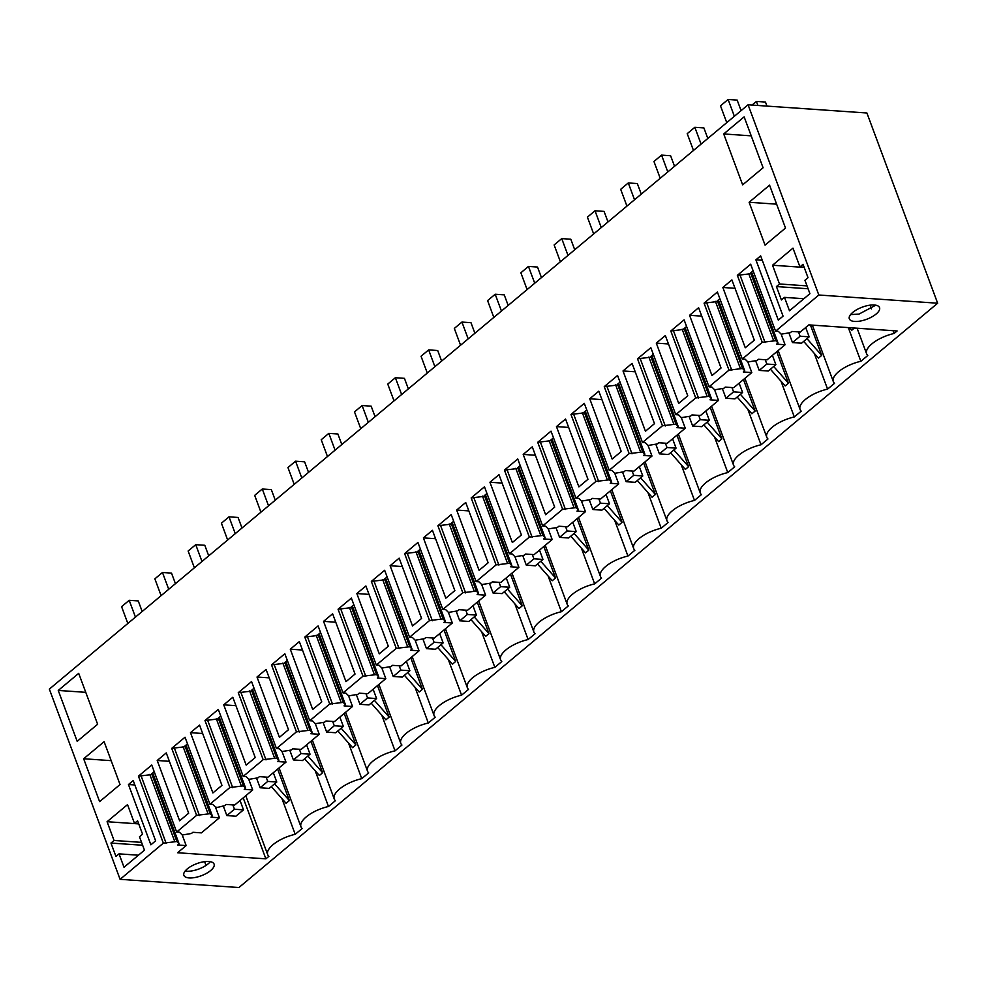 <?xml version="1.0" encoding="UTF-8"?>
<svg xmlns="http://www.w3.org/2000/svg" width="987" height="987" viewBox="0 0 987 987"><rect width="100%" height="100%" fill="white"/><g stroke="black" fill="none" stroke-linecap="round" stroke-linejoin="round"><path stroke-width="1.48" d="M120.093 879.331L49.35 689.111L748.084 104.795L866.907 112.987L937.65 303.219L238.916 887.535L120.093 879.331L163.349 843.157L138.439 776.177L151.973 774.536L151.455 773.993L154.219 771.686M229.897 787.515L243.431 785.862L245.652 788.169L244.221 789.353L252.709 789.945L234.647 805.047L226.159 804.467L224.728 805.651L217.769 807.329L215.561 807.181L212.76 804.405L209.935 804.208L229.897 787.515L204.988 720.535L218.522 718.881L218.004 718.351L220.767 716.044M243.209 776.374L263.171 759.682L276.705 758.041L278.914 760.348L277.495 761.532L285.983 762.124L267.921 777.225L259.433 776.633L258.002 777.83L248.835 779.348L246.034 776.572L243.209 776.374L218.287 709.394L204.988 720.535M263.171 759.682L238.262 692.701L251.796 691.06L251.278 690.518L254.041 688.223M276.471 748.553L296.445 731.861L309.98 730.207L312.188 732.514L310.769 733.711L319.257 734.291L301.195 749.404L292.707 748.812L291.276 750.009L282.109 751.526L279.309 748.751L276.471 748.553L251.562 681.573L238.262 692.701M296.445 731.861L271.536 664.88L285.07 663.227L284.552 662.696L287.303 660.389M309.745 720.732L329.707 704.039L343.254 702.386L345.462 704.693L344.044 705.89L352.532 706.47L334.47 721.571L325.981 720.991L324.55 722.188L315.384 723.705L312.583 720.929L309.745 720.732L284.836 653.752L271.536 664.88M329.707 704.039L304.798 637.059L318.345 635.406L317.826 634.875L320.578 632.568M343.02 692.911L362.982 676.206L376.528 674.565L378.737 676.872L377.318 678.057L385.806 678.649L367.732 693.75L359.256 693.17L357.825 694.354L348.658 695.872L345.845 693.096L343.02 692.911L318.11 625.931L304.798 637.059M362.982 676.206L338.072 609.226L351.606 607.585L351.101 607.054L353.852 604.747M376.294 665.078L396.256 648.385L409.79 646.744L412.011 649.039L410.58 650.236L419.068 650.828L401.006 665.929L392.518 665.337L391.099 666.533L381.932 668.051L379.119 665.275L376.294 665.078L351.384 598.097L338.072 609.226M396.256 648.385L371.346 581.405L384.881 579.764L384.375 579.221L387.126 576.914M409.568 637.257L429.53 620.564L443.064 618.911L445.285 621.218L443.854 622.415L452.342 622.994L434.28 638.108L425.792 637.516L424.373 638.712L415.206 640.23L412.393 637.454L409.568 637.257L384.659 570.276L371.346 581.405M429.53 620.564L404.621 553.584L418.155 551.93L417.649 551.4L420.4 549.093M442.842 609.435L462.804 592.743L476.339 591.09L478.559 593.397L477.128 594.593L485.616 595.173L467.554 610.274L459.066 609.695L457.647 610.879L448.48 612.409L445.668 609.633L442.842 609.435L417.933 542.455L404.621 553.584M462.804 592.743L437.895 525.763L451.429 524.109L450.911 523.579L453.675 521.272M476.116 581.614L496.079 564.909L509.613 563.269L511.834 565.576L510.402 566.76L518.891 567.352L500.828 582.453L492.34 581.874L490.921 583.058L481.755 584.575L478.942 581.799L476.116 581.614L451.207 514.634L437.895 525.763M496.079 564.909L471.169 497.929L484.703 496.288L484.185 495.745L486.949 493.451M509.391 553.781L529.353 537.088L542.887 535.447L545.108 537.742L543.677 538.939L552.165 539.519L534.103 554.632L525.615 554.04L524.183 555.237L515.017 556.754L512.216 553.978L509.391 553.781L484.481 486.801L471.169 497.929M529.353 537.088L504.443 470.108L517.978 468.467L517.459 467.924L520.223 465.617M542.665 525.96L562.627 509.267L576.161 507.614L578.37 509.921L576.951 511.118L585.439 511.698L567.377 526.799L558.889 526.219L557.458 527.416L548.291 528.933L545.49 526.157L542.665 525.96L517.743 458.98L504.443 470.108M562.627 509.267L537.718 442.287L551.252 440.634L550.734 440.103L553.497 437.796M575.927 498.139L595.901 481.446L609.435 479.793L611.644 482.1L610.225 483.285L618.713 483.877L600.651 498.978L592.163 498.398L590.732 499.582L581.565 501.1L578.764 498.336L575.927 498.139L551.017 431.159L537.718 442.287M595.901 481.446L570.992 414.466L584.526 412.813L584.008 412.282L586.759 409.975M609.201 470.305L629.163 453.613L642.71 451.972L644.918 454.267L643.499 455.463L651.988 456.056L633.925 471.157L625.437 470.565L624.006 471.761L614.839 473.279L612.039 470.503L609.201 470.305L584.292 403.325L570.992 414.466M629.163 453.613L604.254 386.633L617.8 384.992L617.282 384.449L620.033 382.154M642.475 442.484L662.437 425.792L675.984 424.139L678.192 426.446L676.774 427.642L685.262 428.222L667.187 443.336L658.711 442.744L657.28 443.94L648.114 445.458L645.301 442.682L642.475 442.484L617.566 375.504L604.254 386.633M662.437 425.792L637.528 358.812L651.062 357.158L650.556 356.628L653.308 354.321M675.75 414.663L695.712 397.971L709.246 396.318L711.467 398.625L710.035 399.821L718.524 400.401L700.462 415.502L691.973 414.922L690.555 416.119L681.388 417.637L678.575 414.861L675.75 414.663L650.84 347.683L637.528 358.812M695.712 397.971L670.802 330.99L684.336 329.337L683.831 328.807L686.582 326.5M709.024 386.842L728.986 370.137L742.52 368.496L744.741 370.804L743.31 371.988L751.798 372.58L733.736 387.681L725.248 387.101L723.829 388.286L714.662 389.803L711.849 387.027L709.024 386.842L684.114 319.862L670.802 330.99M728.986 370.137L704.076 303.157L717.611 301.516L717.105 300.986L719.856 298.679M742.298 359.009L762.26 342.316L775.794 340.675L778.015 342.97L776.584 344.167L785.072 344.759L767.01 359.86L758.522 359.268L757.103 360.465L747.936 361.982L745.123 359.206L742.298 359.009L717.389 292.029L704.076 303.157M762.26 342.316L737.351 275.336L750.885 273.695L750.367 273.152L753.13 270.845M857.098 328.202L866.611 353.802A24.959 9.993 159.6 0 1 894.123 333.47L897.109 330.966L808.846 324.883L800.284 332.039L791.796 331.447L790.377 332.644L781.211 334.161L778.398 331.385L775.572 331.188L750.663 264.208L737.351 275.336M775.572 331.188L818.828 295.014L937.65 303.219M748.084 104.795L818.828 295.014M176.661 832.029L196.623 815.336L210.157 813.683L212.378 815.99L210.947 817.187L219.435 817.767L201.373 832.88L192.884 832.288L191.466 833.484L182.299 835.002L179.486 832.226L176.661 832.029L151.751 765.048L138.439 776.177M196.623 815.336L171.713 748.356L185.248 746.703L184.729 746.172L187.493 743.865M209.935 804.208L185.025 737.227L171.713 748.356M765.061 245.134L785.504 228.046L769.564 185.174L749.121 202.273L765.061 245.134M290.289 649.187L312.706 709.468L321.774 701.893L299.345 641.612L290.289 649.187L302.478 650.038M332.619 613.791L323.563 621.366L345.981 681.647L355.036 674.072L332.619 613.791M623.019 370.952L645.436 431.233L654.492 423.657L632.075 363.376L623.019 370.952L635.209 371.791M423.386 537.89L445.803 598.171L454.859 590.596L432.442 530.315L423.386 537.89L435.575 538.729M545.626 514.708L554.682 507.133L532.264 446.84L523.196 454.415L545.626 514.708M465.716 502.494L456.66 510.069L479.077 570.35L488.133 562.775L465.716 502.494M498.99 474.673L489.934 482.248L512.352 542.529L521.407 534.954L498.99 474.673M656.293 343.118L678.711 403.399L687.766 395.824L665.349 335.543L656.293 343.118L668.483 343.957M556.471 426.594L578.888 486.875L587.956 479.3L565.539 419.019L556.471 426.594L568.66 427.433M246.17 765.122L255.226 757.547L232.809 697.266L223.741 704.841L246.17 765.122M266.083 669.445L257.015 677.02L279.432 737.301L288.5 729.726L266.083 669.445M388.31 646.251L365.893 585.97L356.838 593.545L379.255 653.826L388.31 646.251M689.568 315.297L711.985 375.578L721.041 368.003L698.623 307.722L689.568 315.297L701.757 316.136M421.585 618.43L399.167 558.148L390.112 565.724L412.529 626.005L421.585 618.43M722.842 287.476L745.259 347.757L754.315 340.182L731.898 279.901L722.842 287.476L735.031 288.315M166.26 752.908L157.204 760.483L179.622 820.777L188.677 813.202L166.26 752.908M134.491 823.38L127.52 804.627L107.077 821.715L114.06 840.48L110.963 843.058L115.948 856.457L119.032 853.866L124.017 867.265L144.46 850.177L139.475 836.779L142.572 834.2L137.588 820.802L134.491 823.38L138.649 823.664M83.661 758.756L104.104 741.669L120.044 784.529L99.613 801.629L83.661 758.756L111.173 760.656M58.258 690.444L78.701 673.344L97.627 724.248L77.183 741.348L58.258 690.444L85.758 692.331M155.625 840.838L133.208 780.557L128.458 784.529L150.875 844.81L155.625 840.838M199.534 725.087L190.479 732.662L212.896 792.943L221.952 785.368L199.534 725.087M598.801 391.197L589.745 398.773L612.162 459.054L621.23 451.478L598.801 391.197M755.894 259.84L778.311 320.121L783.061 316.148L760.644 255.855L755.894 259.84L762.285 260.272M742.643 184.853L763.087 167.765L744.149 116.861L723.718 133.948L742.643 184.853M799.951 266.897L792.98 248.144L772.537 265.232L779.508 283.985L776.424 286.563L781.408 299.962L784.492 297.383L789.477 310.782L809.92 293.682L804.936 280.283L808.02 277.705L803.036 264.306L799.951 266.897L804.109 267.181M281.937 798.606L295.212 834.311L302.145 828.512A24.959 9.993 159.6 0 1 300.973 826.822A24.959 9.993 159.6 0 1 328.486 806.49L335.407 800.691A24.959 9.993 159.6 0 1 334.248 799.001A24.959 9.993 159.6 0 1 361.76 778.657L368.682 772.87A24.959 9.993 159.6 0 1 367.522 771.18A24.959 9.993 159.6 0 1 395.034 750.836L401.956 745.037A24.959 9.993 159.6 0 1 400.796 743.347A24.959 9.993 159.6 0 1 428.309 723.015L435.23 717.216A24.959 9.993 159.6 0 1 434.07 715.526A24.959 9.993 159.6 0 1 461.571 695.181L468.504 689.395A24.959 9.993 159.6 0 1 467.344 687.705A24.959 9.993 159.6 0 1 494.845 667.36L501.778 661.574A24.959 9.993 159.6 0 1 500.619 659.871A24.959 9.993 159.6 0 1 528.119 639.539L535.053 633.74A24.959 9.993 159.6 0 1 533.881 632.05A24.959 9.993 159.6 0 1 561.393 611.718L568.327 605.919A24.959 9.993 159.6 0 1 567.155 604.229A24.959 9.993 159.6 0 1 594.667 583.885L601.601 578.098A24.959 9.993 159.6 0 1 600.429 576.408A24.959 9.993 159.6 0 1 627.942 556.063L634.863 550.277A24.959 9.993 159.6 0 1 633.703 548.575A24.959 9.993 159.6 0 1 661.216 528.242L668.137 522.444A24.959 9.993 159.6 0 1 666.978 520.754A24.959 9.993 159.6 0 1 694.49 500.421L701.412 494.623A24.959 9.993 159.6 0 1 700.252 492.932A24.959 9.993 159.6 0 1 727.764 472.588L734.686 466.802A24.959 9.993 159.6 0 1 733.526 465.111A24.959 9.993 159.6 0 1 761.026 444.767L767.96 438.968A24.959 9.993 159.6 0 1 766.8 437.278A24.959 9.993 159.6 0 1 794.301 416.946L801.234 411.147A24.959 9.993 159.6 0 1 800.075 409.457A24.959 9.993 159.6 0 1 827.575 389.112L834.508 383.326A24.959 9.993 159.6 0 1 833.336 381.636A24.959 9.993 159.6 0 1 860.849 361.291L867.783 355.505A24.959 9.993 159.6 0 1 866.611 353.802M295.212 834.311A24.959 9.993 159.6 0 0 267.699 854.643A24.959 9.993 159.6 0 0 268.871 856.346L265.873 858.838L177.611 852.743L186.161 845.588L182.188 834.891M163.349 843.157L176.883 841.516L179.103 843.811L177.672 845.008L186.161 845.588M861.417 320.824A16.125 6.453 159.6 0 0 879.54 307.611A16.125 6.453 159.6 0 0 867.45 305.625A16.125 6.453 159.6 0 0 849.326 318.838A16.125 6.453 159.6 0 0 861.417 320.824M213.204 862.885A16.125 6.453 159.6 0 0 195.044 864.328A16.125 6.453 159.6 0 0 183.866 875.333A16.125 6.453 159.6 0 0 184.742 876.542A16.125 6.453 159.6 0 0 202.903 875.099A16.125 6.453 159.6 0 0 214.08 864.094A16.125 6.453 159.6 0 0 213.204 862.885M232.722 787.7L207.813 720.72M265.996 759.879L241.087 692.899M299.271 732.058L274.361 665.078M332.545 704.237L307.636 637.257M365.819 676.403L340.91 609.423M399.093 648.582L374.172 581.602M432.355 620.761L407.446 553.781M465.63 592.928L440.72 525.948M498.904 565.107L473.994 498.127M532.178 537.286L507.269 470.305M565.452 509.465L540.543 442.484M598.727 481.631L573.817 414.651M632.001 453.81L607.091 386.83M665.275 425.989L640.366 359.009M698.549 398.168L673.627 331.188M731.811 370.335L706.902 303.354M765.085 342.514L740.176 275.533M166.174 843.354L141.264 776.374M199.448 815.533L174.539 748.553M749.121 202.273L776.621 204.161M323.563 621.366L335.753 622.205M523.196 454.415L535.386 455.266M456.66 510.069L468.85 510.908M489.934 482.248L502.112 483.087M223.741 704.841L235.93 705.68M257.015 677.02L269.204 677.859M356.838 593.545L369.027 594.384M390.112 565.724L402.301 566.563M157.204 760.483L169.394 761.335M114.06 840.48L141.56 842.367M110.963 843.058L142.621 845.242M107.077 821.715L138.735 823.898M185.149 871.04A16.125 6.453 159.6 0 0 210.305 861.688M119.032 853.866L138.439 855.211M204.63 861.663L206.024 865.414M128.458 784.529L134.849 784.961M190.479 732.662L202.656 733.501M589.745 398.773L601.934 399.612M723.718 133.948L751.218 135.848M875.765 305.193L858.924 314.125L850.609 314.557M870.09 305.168L871.484 308.931M784.492 297.383L803.899 298.716M776.424 286.563L808.082 288.759M779.508 283.985L807.008 285.885M772.537 265.232L804.195 267.415M271.326 786.59L286.082 803.307L289.351 800.568L277.643 769.095M243.209 797.891L265.873 858.838M179.103 843.811L152.738 772.932M176.883 841.516L151.973 774.536M174.687 841.356L149.777 774.376M894.123 333.47L893.087 330.694M849.412 327.684L851.719 330.287L854.434 328.029M848.327 327.598L860.849 361.291M803.702 341.403L818.445 358.121L821.715 355.382L810.413 324.982M814.3 353.42L827.575 389.112M770.428 369.224L785.171 385.942L788.44 383.203L776.732 351.73M781.025 381.241L794.301 416.946M737.153 397.045L751.897 413.763L755.166 411.036L743.458 379.551M747.751 409.074L761.026 444.767M703.879 424.879L718.622 441.596L721.892 438.857L710.196 407.372M714.489 436.896L727.764 472.588M670.605 452.7L685.36 469.417L688.63 466.678L676.922 435.205M681.215 464.717L694.49 500.421M637.331 480.521L652.086 497.238L655.356 494.499L643.647 463.026M647.941 492.538L661.216 528.242M604.056 508.342L618.812 525.059L622.081 522.333L610.373 490.847M614.667 520.371L627.942 556.063M570.782 536.175L585.538 552.893L588.807 550.154L577.099 518.668M581.392 548.192L594.667 583.885M537.508 563.996L552.264 580.714L555.533 577.975L543.825 546.502M548.118 576.013L561.393 611.718M504.246 591.818L518.989 608.535L522.259 605.808L510.55 574.323M514.844 603.847L528.119 639.539M470.972 619.651L485.715 636.356L488.984 633.629L477.276 602.144M481.57 631.668L494.845 667.36M437.697 647.472L452.441 664.189L455.71 661.45L444.002 629.965M448.295 659.489L461.571 695.181M404.423 675.293L419.167 692.01L422.436 689.271L410.74 657.798M415.033 687.31L428.309 723.015M371.149 703.114L385.905 719.831L389.174 717.105L377.466 685.62M381.759 715.143L395.034 750.836M337.875 730.948L352.63 747.665L355.9 744.926L344.192 713.441M348.485 742.964L361.76 778.657M304.601 758.769L319.356 775.486L322.626 772.747L310.917 741.274M315.211 770.785L328.486 806.49M241.235 785.714L216.326 718.733M243.431 785.862L218.522 718.881M245.652 788.169L219.287 717.278M285.983 762.124L281.998 751.415M278.914 760.348L252.561 689.457M276.705 758.041L251.796 691.06M274.509 757.88L249.6 690.9M319.257 734.291L315.272 723.594M312.188 732.514L285.835 661.635M309.98 730.207L285.07 663.227M307.784 730.059L282.874 663.079M352.532 706.47L348.547 695.773M345.462 704.693L319.097 633.802M343.254 702.386L318.345 635.406M341.058 702.238L316.148 635.258M385.806 678.649L381.821 667.94M378.737 676.872L352.371 605.981M376.528 674.565L351.606 607.585M374.32 674.417L349.41 607.437M419.068 650.828L415.095 640.119M412.011 649.039L385.646 578.16M409.79 646.744L384.881 579.764M407.594 646.584L382.685 579.603M452.342 622.994L448.369 612.298M445.285 621.218L418.92 550.327M443.064 618.911L418.155 551.93M440.868 618.763L415.959 551.782M485.616 595.173L481.644 584.464M478.559 593.397L452.194 522.505M476.339 591.09L451.429 524.109M474.142 590.942L449.233 523.961M518.891 567.352L514.906 556.643M511.834 565.576L485.468 494.684M509.613 563.269L484.703 496.288M507.417 563.121L482.507 496.14M552.165 539.519L548.18 528.822M545.108 537.742L518.743 466.863M542.887 535.447L517.978 468.467M540.691 535.287L515.782 468.307M585.439 511.698L581.454 501.001M578.37 509.921L552.017 439.03M576.161 507.614L551.252 440.634M573.965 507.466L549.056 440.486M618.713 483.877L614.728 473.168M611.644 482.1L585.291 411.209M609.435 479.793L584.526 412.813M607.239 479.645L582.33 412.665M651.988 456.056L648.003 445.347M644.918 454.267L618.553 383.388M642.71 451.972L617.8 384.992M640.514 451.812L615.604 384.831M685.262 428.222L681.277 417.526M678.192 426.446L651.827 355.567M675.984 424.139L651.062 357.158M673.776 423.991L648.866 357.01M718.524 400.401L714.551 389.705M711.467 398.625L685.101 327.733M709.246 396.318L684.336 329.337M707.05 396.169L682.14 329.189M751.798 372.58L747.825 361.871M744.741 370.804L718.376 299.912M742.52 368.496L717.611 301.516M740.324 368.348L715.415 301.368M785.072 344.759L781.099 334.05M778.015 342.97L751.65 272.091M775.794 340.675L750.885 273.695M773.598 340.515L748.689 273.535M219.435 817.767L215.45 807.07M212.378 815.99L186.012 745.099M210.157 813.683L185.248 746.703M207.961 813.535L183.051 746.554M252.709 789.945L248.724 779.236M274.596 783.863L289.351 800.568M806.971 338.664L821.715 355.382M773.697 366.485L788.44 383.203M740.423 394.319L755.166 411.036M707.148 422.14L721.892 438.857M673.874 449.961L688.63 466.678M640.6 477.794L655.356 494.499M607.326 505.615L622.081 522.333M574.052 533.436L588.807 550.154M540.777 561.258L555.533 577.975M507.515 589.091L522.259 605.808M474.241 616.912L488.984 633.629M440.967 644.733L455.71 661.45M407.693 672.554L422.436 689.271M374.418 700.388L389.174 717.105M341.144 728.209L355.9 744.926M307.87 756.03L322.626 772.747M142.177 611.484L138.254 600.935L129.198 600.306L121.586 606.672L127.841 623.476M129.198 600.306L135.441 617.109M223.284 806.009L226.85 815.595L235.905 816.212L243.505 809.858L234.462 809.229L232.858 804.923M226.85 815.595L234.462 809.229M240.051 800.531L243.505 809.858M175.439 583.662L171.516 573.114L162.473 572.485L154.86 578.851L161.115 595.642M162.473 572.485L168.715 589.288M256.558 778.175L260.124 787.762L269.18 788.391L276.779 782.037L267.736 781.408L266.132 777.102M260.124 787.762L267.736 781.408M273.313 772.71L276.779 782.037M208.713 555.841L204.79 545.28L195.734 544.664L188.135 551.017L194.39 567.821M195.734 544.664L201.99 561.467M289.833 750.354L293.398 759.941L302.454 760.57L310.054 754.204L300.998 753.587L299.406 749.281M293.398 759.941L300.998 753.587M306.587 744.889L310.054 754.204M241.988 528.008L238.064 517.459L229.009 516.843L221.409 523.196L227.652 540M229.009 516.843L235.264 533.634M323.107 722.533L326.672 732.12L335.728 732.749L343.328 726.383L334.272 725.753L332.681 721.448M326.672 732.12L334.272 725.753M339.861 717.056L343.328 726.383M275.262 500.187L271.339 489.638L262.283 489.009L254.683 495.375L260.926 512.179M262.283 489.009L268.538 505.813M356.381 694.7L359.947 704.299L369.002 704.915L376.602 698.562L367.546 697.932L365.943 693.627M359.947 704.299L367.546 697.932M373.135 689.234L376.602 698.562M308.536 472.366L304.613 461.817L295.557 461.188L287.957 467.542L294.2 484.346M295.557 461.188L301.812 477.992M389.655 666.879L393.221 676.465L402.264 677.094L409.876 670.728L400.821 670.111L399.217 665.806M393.221 676.465L400.821 670.111M406.41 661.413L409.876 670.728M341.81 444.532L337.887 433.984L328.831 433.367L321.231 439.721L327.474 456.525M328.831 433.367L335.074 450.171M422.929 639.058L426.495 648.644L435.538 649.273L443.151 642.907L434.095 642.29L432.491 637.984M426.495 648.644L434.095 642.29M439.684 633.592L443.151 642.907M375.085 416.711L371.161 406.163L362.106 405.534L354.506 411.9L360.748 428.703M362.106 405.534L368.348 422.337M456.191 611.237L459.757 620.823L468.813 621.44L476.425 615.086L467.369 614.457L465.765 610.151M459.757 620.823L467.369 614.457M472.958 605.759L476.425 615.086M408.359 388.89L404.436 378.342L395.38 377.713L387.768 384.079L394.023 400.87M395.38 377.713L401.623 394.516M489.466 583.403L493.031 592.99L502.087 593.619L509.699 587.265L500.643 586.636L499.04 582.33M493.031 592.99L500.643 586.636M506.232 577.938L509.699 587.265M441.633 361.069L437.71 350.521L428.654 349.892L421.042 356.245L427.297 373.049M428.654 349.892L434.897 366.695M522.74 555.582L526.305 565.169L535.361 565.798L542.961 559.432L533.918 558.815L532.314 554.509M526.305 565.169L533.918 558.815M539.507 550.117L542.961 559.432M474.895 333.236L470.972 322.687L461.928 322.07L454.316 328.424L460.571 345.228M461.928 322.07L468.171 338.862M556.014 527.761L559.58 537.347L568.635 537.977L576.235 531.611L567.192 530.981L565.588 526.676M559.58 537.347L567.192 530.981M572.768 522.296L576.235 531.611M508.169 305.415L504.246 294.866L495.19 294.237L487.59 300.603L493.833 317.407M495.19 294.237L501.445 311.041M589.288 499.928L592.854 509.526L601.91 510.143L609.51 503.789L600.454 503.16L598.862 498.854M592.854 509.526L600.454 503.16M606.043 494.462L609.51 503.789M541.444 277.594L537.52 267.045L528.464 266.416L520.865 272.782L527.107 289.573M528.464 266.416L534.72 283.22M622.563 472.107L626.128 481.693L635.184 482.322L642.784 475.968L633.728 475.339L632.136 471.033M626.128 481.693L633.728 475.339M639.317 466.641L642.784 475.968M574.718 249.773L570.794 239.212L561.739 238.595L554.139 244.949L560.382 261.752M561.739 238.595L567.994 255.399M655.837 444.286L659.402 453.872L668.458 454.501L676.058 448.135L667.002 447.518L665.398 443.212M659.402 453.872L667.002 447.518M672.591 438.82L676.058 448.135M607.992 221.939L604.069 211.391L595.013 210.774L587.413 217.128L593.656 233.931M595.013 210.774L601.268 227.565M689.111 416.465L692.677 426.051L701.72 426.668L709.332 420.314L700.276 419.685L698.673 415.379M692.677 426.051L700.276 419.685M705.865 410.987L709.332 420.314M641.266 194.118L637.343 183.57L628.287 182.94L620.687 189.307L626.93 206.11M628.287 182.94L634.53 199.744M722.385 388.631L725.951 398.23L734.994 398.847L742.606 392.493L733.551 391.864L731.947 387.558M725.951 398.23L733.551 391.864M739.14 383.166L742.606 392.493M674.54 166.297L670.617 155.749L661.561 155.119L653.949 161.473L660.204 178.277M661.561 155.119L667.804 171.923M755.647 360.81L759.213 370.396L768.268 371.026L775.881 364.659L766.825 364.043L765.221 359.737M759.213 370.396L766.825 364.043M772.414 355.345L775.881 364.659M707.815 138.464L703.891 127.915L694.836 127.298L687.223 133.652L693.479 150.456M694.836 127.298L701.078 144.09M788.921 332.989L792.487 342.575L801.543 343.205L809.155 336.838L800.099 336.222L798.495 331.916M792.487 342.575L800.099 336.222M805.688 327.524L809.155 336.838M741.089 110.643L737.166 100.094L728.11 99.465L720.498 105.831L726.753 122.635M728.11 99.465L734.353 116.269M752.045 105.066L756.4 101.427L757.905 105.473M766.961 106.09L765.456 102.043L756.4 101.427M245.788 795.732L267.699 854.643M812.326 325.118L833.336 381.636M778.151 350.533L800.075 409.457M744.889 378.366L766.8 437.278M711.615 406.188L733.526 465.111M678.34 434.009L700.252 492.932M645.066 461.842L666.978 520.754M611.792 489.663L633.703 548.575M578.518 517.484L600.429 576.408M545.243 545.305L567.155 604.229M511.969 573.139L533.881 632.05M478.695 600.96L500.619 659.871M445.433 628.781L467.344 687.705M412.159 656.602L434.07 715.526M378.885 684.435L400.796 743.347M345.61 712.256L367.522 771.18M312.336 740.077L334.248 799.001M279.062 767.911L300.973 826.822"/></g></svg>
